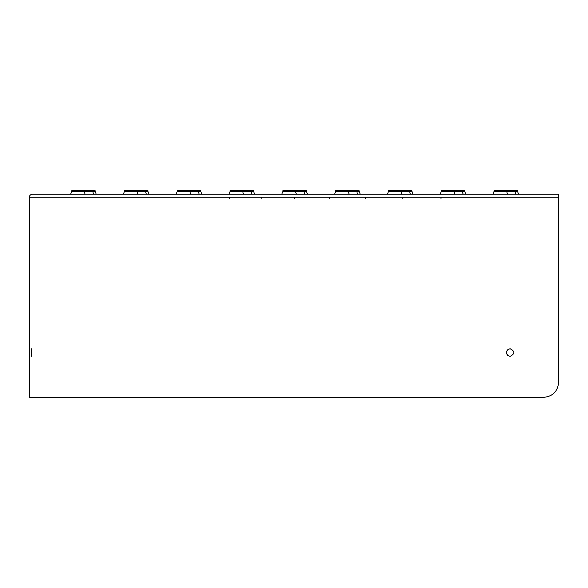 <?xml version="1.0" encoding="UTF-8"?>
<svg xmlns="http://www.w3.org/2000/svg" width="588" height="588" viewBox="0 0 588 588"><rect width="100%" height="100%" fill="white"/><g stroke="black" fill="none" stroke-linecap="round" stroke-linejoin="round"><path stroke-width="0.88" d="M145.728 190.666L145.728 191.262L124.538 191.262L124.538 190.666L147.919 190.666L147.919 191.262L145.728 191.262A4.483 3.168 -90 0 0 146.537 194.246M198.524 190.666L198.524 191.262L177.333 191.262L177.333 190.666L200.714 190.666L200.714 191.262L198.524 191.262A4.483 3.168 -90 0 0 199.332 194.246M251.326 190.666L251.326 191.262L230.129 191.262L230.129 190.666L253.509 190.666L253.509 191.262L251.326 191.262A4.483 3.168 -90 0 0 252.127 194.246M304.121 190.666L304.121 191.262L282.924 191.262L282.924 190.666L306.304 190.666L306.304 191.262L304.121 191.262A4.483 3.168 -90 0 0 304.929 194.246M356.916 190.666L356.916 191.262L335.726 191.262L335.726 190.666L359.106 190.666L359.106 191.262L356.916 191.262A4.483 3.168 -90 0 0 357.724 194.246M92.933 190.666L92.933 191.262L71.743 191.262L71.743 190.666L95.124 190.666L95.124 191.262L92.933 191.262A4.483 3.168 -90 0 0 93.742 194.246M409.711 190.666L409.711 191.262L388.521 191.262L388.521 190.666L411.901 190.666L411.901 191.262L409.711 191.262A4.483 3.168 -90 0 0 410.52 194.246M462.513 190.666L462.513 191.262L441.316 191.262L441.316 190.666L464.696 190.666L464.696 191.262L462.513 191.262A4.483 3.168 -90 0 0 463.315 194.246M515.308 190.666L515.308 191.262L494.111 191.262L494.111 190.666L517.491 190.666L517.491 191.262L515.308 191.262A4.483 3.168 -90 0 0 516.117 194.246M440.963 198.729A1.492 0.382 -90 0 1 441.345 197.23M402.839 198.729A1.492 0.492 -90 0 1 403.331 197.23M365.589 198.729A1.492 0.595 -90 0 1 366.184 197.23M329.42 198.729A1.492 0.698 -90 0 1 330.118 197.23M294.551 198.729A1.492 0.794 -90 0 1 295.345 197.23M261.16 198.729A1.492 0.889 -90 0 1 262.05 197.23M229.452 198.729A1.492 0.97 -90 0 1 230.422 197.23M558.6 382.406L558.6 194.246L32.384 194.246A2.984 2.984 0 0 0 29.4 197.23L29.613 397.334L543.687 397.334C552.735 396.452 557.711 391.468 558.6 382.406C557.703 391.468 552.72 396.452 543.643 397.334M506.481 352.535C506.709 350.257 507.966 349.015 510.237 348.802C515.007 351.301 515.007 353.792 510.23 356.269C507.959 356.063 506.709 354.814 506.481 352.535M31.289 352.535L31.62 348.802L31.62 356.269L31.289 352.535M510.303 348.802C508.076 349.044 506.849 350.294 506.628 352.535C506.849 354.784 508.069 356.027 510.296 356.269M31.105 397.334L543.687 397.334M137.283 190.666L137.283 191.262A4.483 3.168 -90 0 0 138.092 194.246M190.078 190.666L190.078 191.262A4.483 3.168 -90 0 0 190.887 194.246M242.873 190.666L242.873 191.262A4.483 3.168 -90 0 0 243.682 194.246M295.676 190.666L295.676 191.262A4.483 3.168 -90 0 0 296.477 194.246M348.471 190.666L348.471 191.262A4.483 3.168 -90 0 0 349.279 194.246M84.488 190.666L84.488 191.262A4.483 3.168 -90 0 0 85.289 194.246M401.266 190.666L401.266 191.262A4.483 3.168 -90 0 0 402.074 194.246M454.061 190.666L454.061 191.262A4.483 3.168 -90 0 0 454.869 194.246M506.856 190.666L506.856 191.262A4.483 3.168 -90 0 0 507.665 194.246M558.6 197.23L29.4 197.23M147.919 191.262L149.058 194.246M124.538 191.262L123.399 194.246M200.714 191.262L201.853 194.246M177.333 191.262L176.194 194.246M253.509 191.262L254.648 194.246M230.129 191.262L228.989 194.246M306.304 191.262L307.45 194.246M282.924 191.262L281.784 194.246M359.106 191.262L360.246 194.246M335.726 191.262L334.579 194.246M95.124 191.262L96.263 194.246M71.743 191.262L70.597 194.246M411.901 191.262L413.041 194.246M388.521 191.262L387.382 194.246M464.696 191.262L465.836 194.246M441.316 191.262L440.177 194.246M517.491 191.262L518.638 194.246M494.111 191.262L492.972 194.246"/></g></svg>
